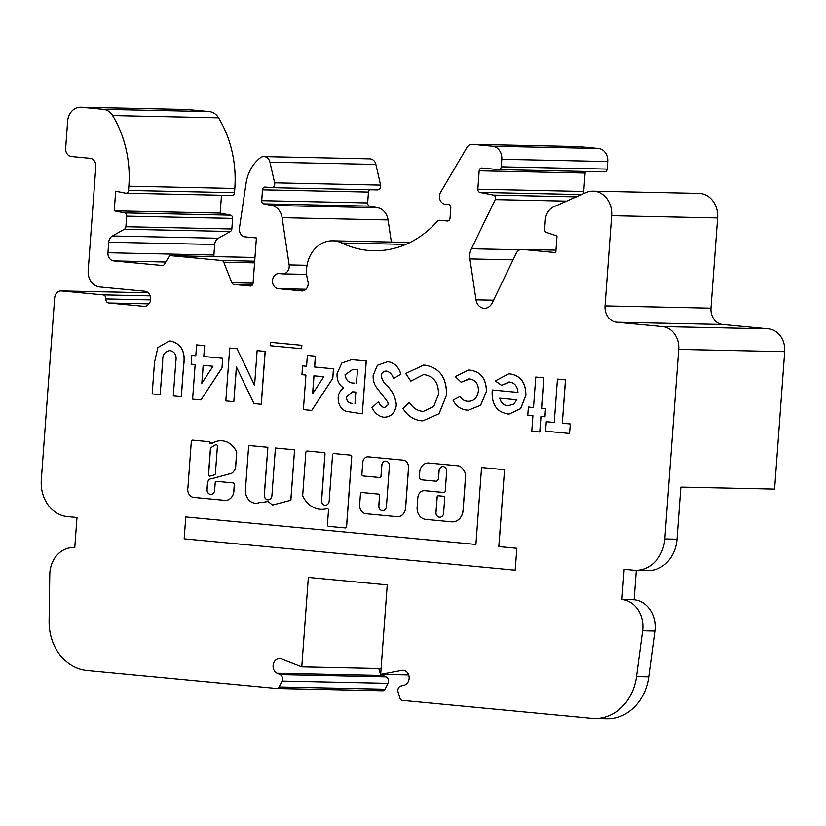 <?xml version="1.0" encoding="UTF-8"?>
<svg xmlns="http://www.w3.org/2000/svg" width="826" height="826" viewBox="0 0 826 826"><rect width="100%" height="100%" fill="white"/><g stroke="black" fill="none" stroke-linecap="round" stroke-linejoin="round"><path stroke-width="1.24" d="M515.166 570.188L516.859 548.309L498.894 546.606L504.541 469.705L481.558 467.537L475.91 544.437L185.778 516.952L184.167 538.841L515.166 570.188L516.859 548.309M516.777 548.299L498.894 546.606M498.811 546.606L504.541 469.705M504.459 469.705L481.558 467.537M475.91 544.437L185.778 516.952M382.562 510.664A4.543 3.831 91.2 0 1 378.886 505.76L379.619 495.714A1.518 1.28 -88.8 0 0 378.463 494.082L361.922 492.513A1.518 1.28 -88.8 0 0 360.456 493.907L359.661 504.758A8.343 7.031 -88.8 0 0 366.052 513.741L396.955 516.673A9.406 7.93 -88.8 0 0 397.44 516.704A9.406 7.93 -88.8 0 0 405.545 508.042L408.498 467.857A7.176 6.05 -88.8 0 0 402.995 460.134L368.344 456.85A6.112 5.152 -88.8 0 0 368.024 456.83A6.112 5.152 -88.8 0 0 362.759 462.457L361.891 474.32A1.518 1.28 -88.8 0 0 363.058 475.952L379.599 477.521A1.518 1.28 -88.8 0 0 380.982 476.127L381.777 465.327A4.543 3.831 91.2 0 1 385.69 461.145A4.543 3.831 91.2 0 1 385.928 461.156A4.543 3.831 91.2 0 1 389.407 466.05L386.444 506.472A4.543 3.831 91.2 0 1 382.521 510.664A4.543 3.831 91.2 0 1 378.804 505.749L379.537 495.714A1.518 1.28 -88.8 0 0 378.38 494.082L361.84 492.513A1.518 1.28 -88.8 0 0 361.798 492.513M397.523 516.704L397.44 516.704A9.406 7.93 -88.8 0 0 397.523 516.704A9.406 7.93 -88.8 0 0 405.628 508.042L408.581 467.857A7.176 6.05 -88.8 0 0 403.067 460.134L368.427 456.85A6.112 5.152 -88.8 0 0 368.107 456.83A6.112 5.152 -88.8 0 0 368.066 456.83L368.024 456.83M379.712 477.521A1.518 1.28 -88.8 0 0 381.065 476.137L381.849 465.327A4.543 3.831 91.2 0 1 385.732 461.145M443.18 466.587A4.543 3.831 91.2 0 1 446.67 471.481L445.224 491.109A1.518 1.28 91.2 0 1 443.841 492.502L424.76 490.696A7.579 6.391 -88.8 0 0 424.368 490.675A7.579 6.391 -88.8 0 0 417.842 497.644L417.13 507.298A11.234 9.468 -88.8 0 0 425.741 519.378L451.595 521.825A12.524 10.562 -88.8 0 0 452.245 521.867A12.524 10.562 -88.8 0 0 463.035 510.334L465.523 476.416A7.579 6.391 -88.8 0 0 464.057 470.892L462.312 468.445A7.579 6.391 -88.8 0 0 457.976 465.802L428.715 463.035A9.86 8.312 -88.8 0 0 428.209 463.004A9.86 8.312 -88.8 0 0 419.722 472.08L419.391 476.581A3.036 2.55 -88.8 0 0 421.714 479.844L435.705 481.176A3.036 2.55 -88.8 0 0 438.472 478.388L439.04 470.758A4.543 3.831 91.2 0 1 442.953 466.576A4.543 3.831 91.2 0 1 443.18 466.587M443.707 511.903L444.729 497.892A1.518 1.28 -88.8 0 0 443.572 496.261L438.482 495.776A1.518 1.28 -88.8 0 0 437.099 497.169L436.066 511.18A4.657 3.923 -88.8 0 0 439.711 517.221A4.657 3.923 -88.8 0 0 443.707 511.903M435.86 481.186L435.942 481.186A3.036 2.55 -88.8 0 0 438.554 478.399L439.112 470.758A4.543 3.831 91.2 0 1 442.994 466.576M452.287 521.867A12.524 10.562 -88.8 0 0 452.328 521.867A12.524 10.562 -88.8 0 0 463.118 510.334L465.606 476.416A7.579 6.391 -88.8 0 0 464.14 470.903L462.395 468.445A7.579 6.391 -88.8 0 0 458.058 465.802L428.797 463.035A9.86 8.312 -88.8 0 0 428.291 463.004A9.86 8.312 -88.8 0 0 428.25 463.004L428.291 463.004M443.965 492.513A1.518 1.28 91.2 0 1 443.923 492.502L424.843 490.696A7.579 6.391 -88.8 0 0 424.45 490.675A7.579 6.391 -88.8 0 0 424.409 490.675M438.441 495.776A1.518 1.28 -88.8 0 0 437.181 497.169L436.149 511.18A4.657 3.923 -88.8 0 0 439.752 517.221M345.258 527.917A1.518 1.28 -88.8 0 0 346.61 526.523L351.731 456.768A1.518 1.28 -88.8 0 0 350.565 455.136L334.024 453.567A1.518 1.28 -88.8 0 0 332.558 454.95L329.182 501.052A4.543 3.831 91.2 0 1 325.258 505.233A4.543 3.831 91.2 0 1 321.541 500.329L324.928 454.228A1.518 1.28 -88.8 0 0 323.761 452.596L307.22 451.037A1.518 1.28 -88.8 0 0 305.837 452.421L302.698 495.228A1.518 1.28 -88.8 0 0 302.843 496.085A25.843 21.786 -88.8 0 0 321.417 509.374A25.843 21.786 -88.8 0 0 326.941 508.651A1.518 1.28 91.2 0 1 328.5 510.241L327.437 524.706A1.518 1.28 -88.8 0 0 328.603 526.338L345.144 527.907A1.518 1.28 -88.8 0 0 346.528 526.513L351.649 456.757A1.518 1.28 -88.8 0 0 350.492 455.126L333.941 453.567A1.518 1.28 -88.8 0 0 333.91 453.557M325.299 505.233A4.543 3.831 91.2 0 1 321.624 500.329L325.01 454.228A1.518 1.28 -88.8 0 0 323.844 452.607L307.303 451.037A1.518 1.28 -88.8 0 0 307.148 451.027L307.303 451.037M321.459 509.374A25.843 21.786 -88.8 0 0 321.5 509.374A25.843 21.786 -88.8 0 0 327.024 508.651A1.518 1.28 91.2 0 1 327.303 508.61M271.909 495.631A4.543 3.831 91.2 0 1 267.996 499.813A4.543 3.831 91.2 0 1 264.279 494.908L267.861 447.3L248.688 445.493L245.405 490.231A12.658 10.676 -88.8 0 0 255.802 503.24A12.658 10.676 -88.8 0 0 259.478 502.549L259.55 502.559A77.179 65.058 -88.8 0 0 268.027 501.454L272.539 505.058L290.876 500.236L294.583 449.829L275.409 448.022L271.909 495.631M268.037 499.813A4.543 3.831 91.2 0 1 264.361 494.908L267.861 447.3M267.779 447.3L248.688 445.493M255.843 503.24A12.658 10.676 -88.8 0 0 255.884 503.24A12.658 10.676 -88.8 0 0 259.55 502.559M259.478 502.549A77.179 65.058 -88.8 0 0 268.016 501.434M272.456 505.058L290.876 500.236M290.793 500.236L294.583 449.829M294.5 449.829L275.409 448.022M217.403 446.35A1.518 1.28 -88.8 0 0 215.72 444.801A18.348 15.467 -88.8 0 0 210.836 448.064A1.518 1.28 -88.8 0 0 210.382 449.107L208.513 474.475A1.518 1.28 -88.8 0 0 210.062 476.075L214.409 474.898A1.518 1.28 -88.8 0 0 215.4 473.535L217.403 446.35M212.127 478.615L231.631 473.308A10.955 9.241 -88.8 0 0 235.42 468.239A1.518 1.28 -88.8 0 0 235.524 467.753L236.639 452.586A1.518 1.28 -88.8 0 0 236.484 451.729A21.383 18.027 -88.8 0 0 222.246 440.826A21.383 18.027 -88.8 0 0 221.131 440.764A21.383 18.027 -88.8 0 0 212.819 442.963A1.518 1.28 91.2 0 1 212.158 443.118L209.856 443.304A1.518 1.28 -88.8 0 0 208.699 441.673L192.695 440.155A1.518 1.28 -88.8 0 0 191.312 441.549L187.925 487.681A7.94 6.691 -88.8 0 0 193.315 497.366L224.62 500.329A9.891 8.343 -88.8 0 0 225.291 500.38A9.891 8.343 -88.8 0 0 233.851 490.551L234.285 484.552A1.518 1.28 -88.8 0 0 233.128 482.921L216.588 481.351A1.518 1.28 -88.8 0 0 215.204 482.745L214.646 490.21A4.543 3.831 91.2 0 1 210.733 494.392A4.543 3.831 91.2 0 1 207.016 489.488L207.46 483.416A5.101 4.306 91.2 0 1 211.859 478.605A5.101 4.306 91.2 0 1 212.127 478.615L231.714 473.308A10.955 9.241 -88.8 0 0 235.503 468.239A1.518 1.28 -88.8 0 0 235.606 467.764L236.711 452.586A1.518 1.28 -88.8 0 0 236.566 451.729A21.383 18.027 -88.8 0 0 222.318 440.826A21.383 18.027 -88.8 0 0 221.213 440.764A21.383 18.027 -88.8 0 0 221.172 440.764M212.272 443.118A1.518 1.28 91.2 0 1 212.241 443.118L209.887 442.901A1.518 1.28 -88.8 0 0 208.782 441.673L192.778 440.155A1.518 1.28 -88.8 0 0 192.664 440.155M210.775 494.392A4.543 3.831 91.2 0 1 207.099 489.488L207.543 483.416A5.101 4.306 91.2 0 1 211.9 478.605M216.66 481.351A1.518 1.28 -88.8 0 0 216.546 481.351L233.211 482.921A1.518 1.28 -88.8 0 1 234.367 484.552L233.923 490.551A9.891 8.343 -88.8 0 1 225.374 500.38A9.891 8.343 -88.8 0 1 225.333 500.38M216.195 444.718A1.518 1.28 -88.8 0 0 215.803 444.801A18.348 15.467 -88.8 0 0 210.919 448.064A1.518 1.28 -88.8 0 0 210.465 449.107L208.596 474.485A1.518 1.28 -88.8 0 0 209.794 476.117M170.166 350.596C164.828 351.081 162.309 354.726 162.598 361.551L160.172 394.683L152.17 393.93L154.493 362.397L157.869 347.55L169.278 341.014L170.693 341.086C181.307 343.812 185.623 351.835 183.609 365.154L181.379 396.686L173.305 395.933L175.824 361.54C176.847 355.469 174.957 351.824 170.166 350.596L169.506 350.565M183.609 365.154L181.297 396.686M170.693 341.086L170.775 341.097C181.39 343.822 185.695 351.835 183.692 365.154M169.32 341.014L170.775 341.097M160.172 394.683L162.681 361.561C162.392 354.736 164.911 351.081 170.249 350.596M221.936 367.9L200.945 399.918L192.613 399.123L195.153 364.565L191.157 364.183L191.808 355.376L195.803 355.748L196.598 344.907L204.59 345.671L203.795 356.512L222.638 358.298L222.018 367.9L200.945 399.918M213.005 366.248L203.144 365.319L201.823 383.305L213.005 366.248M191.808 355.376L195.803 355.748M196.598 344.907L204.672 345.671L203.877 356.512L222.721 358.298L222.018 367.9M203.227 365.329L201.916 383.171M233.83 401.663L225.828 400.909L229.711 348.045L236.969 348.737L254.573 385.319L257.123 350.637L265.198 351.401L261.315 404.265L254.036 403.573L236.381 366.878L233.83 401.663L236.453 367.023M265.115 351.401L261.233 404.255M257.123 350.637L265.198 351.401M236.969 348.737L254.584 385.174M229.711 348.045L237.052 348.737M301.872 345.32L301.542 348.706L270.133 345.733L270.381 342.346L301.872 345.32L301.542 348.706M270.381 342.346L301.789 345.32M332.702 378.391L311.722 410.408L303.39 409.613L305.93 375.056L301.934 374.674L302.574 365.866L306.57 366.238L307.375 355.397L315.367 356.161L314.572 367.002L333.415 368.788L332.785 378.391L311.722 410.408M323.782 376.739L313.921 375.809L312.6 393.806L323.782 376.739M302.574 365.866L306.57 366.238M307.375 355.397L315.449 356.161L314.654 367.002L333.487 368.788L332.785 378.391M314.004 375.82L312.693 393.661M353.652 359.785L366.186 360.972L362.304 413.826L346.146 411.348C340.746 408.994 338.092 404.43 338.185 397.667C338.598 393.382 340.395 390.13 343.554 387.91C338.877 384.74 336.719 379.981 337.08 373.62L341.83 363.006L351.597 359.661L366.269 360.972L362.304 413.826M355.004 403.584L355.851 392.061L352.65 391.792L346.28 397.151C346.662 401.271 348.737 403.336 352.495 403.346L352.578 403.346C348.82 403.336 346.744 401.271 346.362 397.151L352.692 391.792M356.502 383.254L357.493 369.697L352.857 369.336L345.051 374.746C345.908 380.538 349.088 383.305 354.591 383.078L354.674 383.078C349.161 383.316 345.98 380.538 345.123 374.746L352.898 369.336M351.67 359.661L353.735 359.785M378.411 401.704C379.65 404.895 381.653 406.908 384.42 407.734L388.272 404.616L387.724 402.014L376.883 387.983C374.168 384.389 372.929 380.197 373.166 375.417L377.358 365.298L387.652 361.633C394.188 362.573 398.597 366.775 400.858 374.219L393.455 378.566C392.267 374.55 390.006 372.061 386.661 371.101C383.77 370.915 381.953 372.423 381.209 375.623C381.86 379.526 383.605 382.758 386.444 385.298C392.113 390.419 395.396 396.965 396.304 404.916C394.952 413.145 390.729 417.244 383.636 417.213C378.514 416.252 374.622 413.052 371.958 407.631L378.494 401.704C379.733 404.895 381.736 406.908 384.503 407.734L384.844 407.755M396.304 404.916L396.387 404.916C395.035 413.145 390.812 417.244 383.708 417.213M383.636 417.213L384.658 417.264M381.209 375.623L381.292 375.623C381.942 379.526 383.687 382.758 386.527 385.298C392.195 390.43 395.478 396.965 396.387 404.916M386.744 371.101C383.853 370.915 382.035 372.423 381.292 375.623M393.455 378.566L400.858 374.219M387.652 361.633L387.735 361.643C394.27 362.583 398.669 366.775 400.94 374.23M386.351 361.561L387.735 361.643M409.293 402.355C412.515 407.559 416.82 410.543 422.179 411.317L423.397 411.369L433.722 406.506L438.461 394.539C438.709 383.171 434.125 376.563 424.719 374.705L423.428 374.643L410.852 381.127L405.69 373.507L423.542 365.102L425.38 365.216C439.762 367.9 446.794 377.926 446.463 395.272L439.029 413.702L422.86 420.857L421.177 420.775C413.558 419.845 407.476 415.736 402.943 408.447L409.376 402.355C412.597 407.559 416.893 410.543 422.262 411.317L423.439 411.369M446.463 395.272L439.112 413.702L422.902 420.857M425.38 365.216L425.462 365.216C439.845 367.9 446.876 377.926 446.536 395.272M423.583 365.102L425.462 365.216M410.852 381.127L423.47 374.643M459.937 396.459C461.868 399.443 464.429 401.044 467.599 401.281C473.763 401.498 477.366 398.018 478.409 390.853C478.46 383.853 475.549 379.888 469.674 378.958L461.145 382.242L455.302 376.594L468.456 370.058L470.159 370.131C480.846 371.762 486.256 378.938 486.4 391.669L480.639 405.236L468.456 410.181L466.989 410.099C460.877 409.562 456.22 406.258 452.999 400.156L460.02 396.459C461.951 399.443 464.511 401.044 467.681 401.281L468.579 401.333M486.4 391.669L480.556 405.236L468.456 410.181M470.159 370.131L470.242 370.141C480.928 371.762 486.338 378.938 486.473 391.669M468.497 370.058L470.242 370.141M461.145 382.242L468.652 378.907M468.538 401.333L467.681 401.281M509.59 382.056L501.65 385.35L495.239 380.931L508.671 373.837L510.272 373.93C520.69 375.727 525.863 382.861 525.801 395.324L520.617 408.663L509.136 414.032L507.701 413.95C496.994 412.05 491.8 404.647 492.141 391.761L492.296 389.975L517.964 392.402C517.468 386.31 514.681 382.861 509.59 382.056L508.785 382.015M499.802 398.184C501.01 402.768 503.654 405.287 507.732 405.762L513.607 404.193L516.849 399.805L499.72 398.184C500.928 402.758 503.571 405.287 507.649 405.762L508.403 405.783M492.296 389.975L517.964 392.402M508.826 382.015L501.65 385.35M508.713 373.837L510.354 373.93C520.762 375.727 525.945 382.861 525.883 395.324L520.7 408.663L509.177 414.032M507.732 405.762L508.444 405.783M541.009 416.428L539.863 432.008L531.789 431.244L532.935 415.664L527.793 415.168L528.392 407.042L533.534 407.517L535.764 377.028L543.838 377.792L541.608 408.281L545.604 408.663L545.005 416.8L540.927 416.418L539.781 431.998M535.764 377.028L543.766 377.792L541.526 408.281L545.604 408.663M545.521 408.663L544.923 416.789M528.392 407.042L533.524 407.528M570.353 423.975L569.568 433.464L545.594 431.193L546.285 421.704L554.277 422.447L557.467 379.082L565.542 379.846L562.351 423.211L570.353 423.975L569.568 433.464M557.467 379.082L565.459 379.846L562.351 423.211M562.279 423.211L570.27 423.975M546.285 421.704L554.277 422.458M401.519 670.433A7.579 6.391 91.2 0 1 402.954 670.268A7.579 6.391 91.2 0 1 403.346 670.289A7.579 6.391 91.2 0 1 409.169 677.351A7.579 6.391 91.2 0 1 404.069 685.25L400.92 686.045A4.543 3.831 -88.8 0 0 398.091 692.074L400.042 698.414A3.036 2.55 -88.8 0 0 402.221 700.376L591.943 718.341A49.24 41.507 -88.8 0 0 594.503 718.486A49.24 41.507 -88.8 0 0 636.557 676.587L642.649 630.765A27.279 22.994 -88.8 0 0 621.937 599.511L624.157 569.31L633.697 570.208A34.093 28.734 -88.8 0 0 635.473 570.312A34.093 28.734 -88.8 0 0 664.827 538.944L677.052 539.202L680.882 487.103L774.602 489.095L784.7 351.659A21.218 17.883 -88.8 0 0 768.438 328.831L722.626 324.484A15.157 12.772 91.2 0 1 711.01 308.181L717.639 217.94A22.725 19.163 -88.8 0 0 700.211 193.48A22.725 19.163 -88.8 0 0 699.033 193.408L593.078 191.157A22.725 19.163 -88.8 0 0 586.037 192.582L553.699 206.841A15.157 12.772 -88.8 0 0 545.346 219.83L544.654 229.256A3.036 2.55 -88.8 0 0 546.482 232.416L557.013 235.978L555.795 252.591L522.362 249.421A7.579 6.391 -88.8 0 0 521.97 249.4A7.579 6.391 -88.8 0 0 516.281 253.241L492.141 303.07A10.346 8.714 91.2 0 1 484.366 308.305A10.346 8.714 91.2 0 1 476.003 299.838L469.901 258.92A14.992 12.638 91.2 0 1 471.419 248.75L495.218 199.613A3.046 2.561 -88.8 0 0 493.442 195.112L479.906 192.406A3.015 2.54 91.2 0 1 477.82 189.195L479.163 170.817A3.015 2.54 91.2 0 1 481.919 168.039L498.46 169.609A3.046 2.561 -88.8 0 0 501.237 166.821L501.795 159.284A12.132 10.232 -88.8 0 0 492.492 146.223L472.627 144.344A7.579 6.391 -88.8 0 0 472.235 144.323A7.579 6.391 -88.8 0 0 466.845 147.596L440.578 192.344A7.589 6.391 -88.8 0 0 445.255 204.218L448.487 204.518A3.015 2.54 91.2 0 1 450.81 207.77L450.036 218.229A3.015 2.54 91.2 0 1 447.279 220.996L439.494 220.263A3.046 2.561 -88.8 0 0 437.512 221.1A106.007 89.363 91.2 0 1 373.724 250.743A106.007 89.363 91.2 0 1 341.84 243.02A30.325 25.565 -88.8 0 0 334.303 240.903A30.325 25.565 -88.8 0 0 332.723 240.81A30.325 25.565 -88.8 0 0 307.881 281.098A7.465 6.298 91.2 0 1 302.615 290.969L278.3 288.666A7.579 6.391 91.2 0 1 272.477 280.747A7.579 6.391 91.2 0 1 279.012 273.54A7.579 6.391 91.2 0 1 279.405 273.561L282.296 273.84A7.579 6.391 -88.8 0 0 282.699 273.86A7.579 6.391 -88.8 0 0 289.141 264.909L282.11 217.672A15.167 12.782 -88.8 0 0 271.733 205.468L263.804 203.877A3.015 2.54 91.2 0 1 261.708 200.656L262.503 189.825A3.015 2.54 91.2 0 1 265.094 187.048L271.455 187.647A3.8 3.201 -88.8 0 0 274.624 182.835L269.937 162.164A7.589 6.391 -88.8 0 0 264.31 156.62A7.589 6.391 -88.8 0 0 263.917 156.599A7.589 6.391 -88.8 0 0 260.304 157.818A37.893 31.935 -88.8 0 0 246.076 183.289L239.447 228.048A7.589 6.391 -88.8 0 0 245.188 236.876L256.401 237.94L253.066 283.235A3.036 2.55 91.2 0 1 250.299 286.013L233.954 284.464A3.036 2.55 91.2 0 1 231.869 282.75L223.753 262.203A3.036 2.55 -88.8 0 0 221.667 260.489L171.054 255.699A3.036 2.55 -88.8 0 0 168.741 257L164.508 264.196A3.036 2.55 91.2 0 1 162.195 265.497L113.761 260.913A7.579 6.391 91.2 0 1 107.948 252.756L108.722 242.224A7.579 6.391 91.2 0 1 112.388 235.988L124.416 229.225A3.036 2.55 -88.8 0 0 125.882 226.727L126.657 216.133A3.036 2.55 -88.8 0 0 124.561 212.901L114.236 210.836L115.671 191.209L125.562 193.181A3.036 2.55 -88.8 0 0 128.546 190.434L128.856 186.18A106.069 89.404 -88.8 0 0 112.615 115.588A15.157 12.772 -88.8 0 0 103.322 109.362L81.475 107.297A15.157 12.772 -88.8 0 0 80.69 107.256A15.157 12.772 -88.8 0 0 67.639 121.195L65.646 148.381A7.579 6.391 -88.8 0 0 71.449 156.537L90.034 158.293A7.579 6.391 91.2 0 1 95.837 166.449L88.186 270.66A15.157 12.772 -88.8 0 0 99.801 286.963L144.849 291.237A7.579 6.391 91.2 0 1 150.673 299.157A7.579 6.391 91.2 0 1 144.137 306.363A7.579 6.391 91.2 0 1 143.745 306.332L108.743 303.018A3.789 3.19 91.2 0 1 105.842 298.95A3.789 3.19 -88.8 0 0 102.94 294.872A3.789 3.19 -88.8 0 0 102.93 294.872L61.578 290.948A7.579 6.391 -88.8 0 0 61.186 290.928A7.579 6.391 -88.8 0 0 54.661 297.897L41.3 479.896A34.093 28.734 -88.8 0 0 67.433 516.591L76.983 517.489L74.763 547.7A27.279 22.994 -88.8 0 0 73.349 547.617A27.279 22.994 -88.8 0 0 49.777 574.617L49.106 620.956A49.24 41.507 -88.8 0 0 87.009 670.516L276.731 688.492A3.036 2.55 -88.8 0 0 279.167 686.964L282.017 681.078A4.543 3.831 -88.8 0 0 280.107 674.594L277.113 673.231A7.579 6.391 91.2 0 1 273.2 664.703A7.579 6.391 91.2 0 1 279.611 658.58A7.579 6.391 91.2 0 1 280.004 658.611A7.579 6.391 91.2 0 1 281.8 659.096L301.779 666.861L308.346 577.426L387.239 584.891L380.672 674.336L401.519 670.433L404.389 670.495M664.827 538.944L678.745 349.398A21.218 17.883 -88.8 0 0 662.483 326.569L616.671 322.233A15.157 12.772 91.2 0 1 605.055 305.919L611.684 215.679A22.725 19.163 -88.8 0 0 594.255 191.219A22.725 19.163 -88.8 0 0 593.078 191.157M271.455 187.647L377.41 189.908A3.8 3.201 -88.8 0 0 380.579 185.096L375.892 164.415A7.589 6.391 -88.8 0 0 370.265 158.881A7.589 6.391 -88.8 0 0 369.872 158.85L263.917 156.599M379.02 668.502A7.579 6.391 -88.8 0 0 380.724 673.613M381.395 674.346A7.579 6.391 -88.8 0 0 383.068 675.482L386.062 676.855A4.543 3.831 91.2 0 1 387.972 683.339L385.123 689.225A3.036 2.55 91.2 0 1 382.686 690.742L277.051 688.492M231.517 195.442A3.036 2.55 -88.8 0 0 234.501 192.695L234.811 188.442A106.069 89.404 -88.8 0 0 218.57 117.85A15.157 12.772 -88.8 0 0 209.277 111.624L187.43 109.559A15.157 12.772 -88.8 0 0 186.645 109.507L80.69 107.256M677.052 539.202A34.093 28.734 91.2 0 1 647.698 570.58L635.473 570.312M213.934 256.607A7.579 6.391 91.2 0 1 213.903 255.017L214.677 244.475A7.579 6.391 91.2 0 1 218.343 238.239L230.371 231.476A3.036 2.55 -88.8 0 0 231.838 228.988L232.612 218.394A3.036 2.55 -88.8 0 0 230.516 215.163L220.191 213.098L221.502 195.256M391.359 242.059L388.065 219.933A15.167 12.782 -88.8 0 0 377.688 207.729L369.759 206.139A3.015 2.54 91.2 0 1 367.663 202.917L368.458 192.076A3.015 2.54 91.2 0 1 369.687 189.743M498.78 169.619L604.415 171.87A3.046 2.561 -88.8 0 0 607.193 169.082L607.75 161.535A12.132 10.232 -88.8 0 0 598.447 148.484L578.582 146.594A7.579 6.391 -88.8 0 0 578.19 146.574L472.235 144.323M584.199 193.387A3.015 2.54 91.2 0 1 583.765 191.446L585.118 173.068A3.015 2.54 91.2 0 1 585.644 171.478M621.937 599.511L634.162 599.779A27.279 22.994 91.2 0 1 654.873 631.023L648.782 676.845A49.24 41.507 91.2 0 1 606.728 718.744L594.503 718.486M636.33 570.332L634.162 599.779M408.705 674.925L380.672 674.336M381.096 668.554L301.779 666.861M114.236 210.836L220.191 213.098M611.684 215.679L717.639 217.94M341.84 243.02L405.907 244.382M269.937 162.164L375.892 164.415M277.113 673.231L383.068 675.482M105.842 298.95L150.6 299.9M102.93 294.872L150.208 295.873M108.743 303.018L148.99 303.875M678.745 349.398L784.7 351.659M616.671 322.233L722.626 324.484M662.483 326.569L768.438 328.831M148.246 292.796L61.578 290.948M81.475 107.297L187.43 109.559M605.055 305.919L711.01 308.181M642.649 630.765L654.873 631.023M636.557 676.587L648.782 676.845M279.167 686.964L385.123 689.225M282.017 681.078L387.972 683.339M280.107 674.594L386.062 676.855M143.745 306.332L144.529 306.353M103.322 109.362L209.277 111.624M112.615 115.588L218.57 117.85M128.856 186.18L234.811 188.442M128.546 190.434L234.501 192.695M124.561 212.901L230.516 215.163M126.657 216.133L232.612 218.394M125.882 226.727L231.838 228.988M124.416 229.225L230.371 231.476M112.388 235.988L218.343 238.239M108.722 242.224L214.677 244.475M107.948 252.756L213.903 255.017M113.761 260.913L165.789 262.028M171.054 255.699L254.966 257.485M221.667 260.489L254.687 261.192M223.753 262.203L254.563 262.864M231.869 282.75L253.076 283.194M233.954 284.464L252.529 284.856M274.624 182.835L380.579 185.096M262.503 189.825L368.458 192.076M261.708 200.656L367.663 202.917M263.804 203.877L369.759 206.139M271.733 205.468L377.688 207.729M282.11 217.672L388.065 219.933M289.141 264.909L307.035 265.291M278.3 288.666L305.95 289.255M472.627 144.344L578.582 146.594M492.492 146.223L598.447 148.484M501.795 159.284L607.75 161.535M501.237 166.821L607.193 169.082M479.163 170.817L585.118 173.068M477.82 189.195L583.765 191.446M479.906 192.406L581.514 194.575M493.442 195.112L576.28 196.877M495.218 199.613L566.626 201.131M471.419 248.75L519.843 249.782M469.901 258.92L513.08 259.839M476.003 299.838L493.525 300.21M522.362 249.421L555.981 250.144L521.97 249.4M148.226 292.786L61.186 290.928M74.763 547.648L73.349 547.617M382.851 690.753L276.896 688.502M231.889 195.483L125.934 193.222M254.966 257.475L170.899 255.688M306.642 274.366L282.699 273.86M410.057 242.452L332.723 240.81M604.58 171.88L498.625 169.619"/></g></svg>
